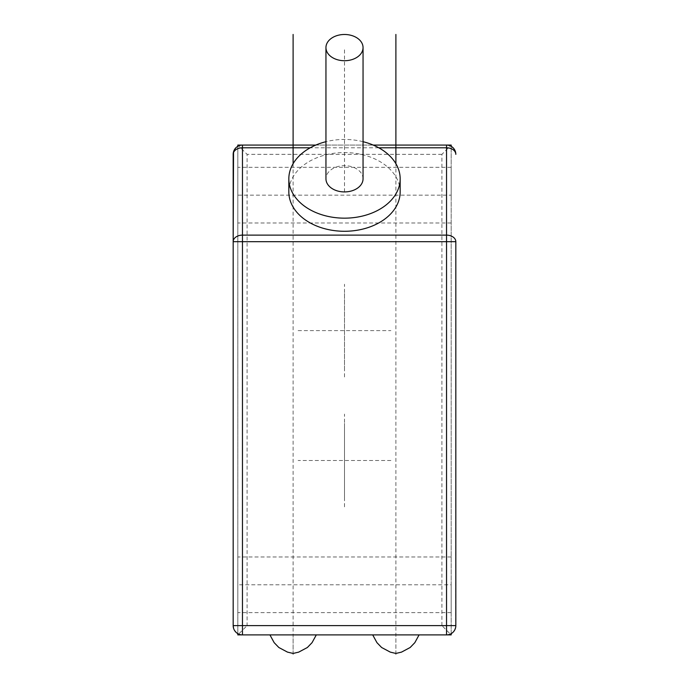 <?xml version="1.0" encoding="UTF-8"?>
<svg xmlns="http://www.w3.org/2000/svg" width="689" height="689" viewBox="0 0 689 689"><rect width="100%" height="100%" fill="white"/><g stroke="black" fill="none" stroke-linecap="round" stroke-linejoin="round"><path stroke-width="0.52" stroke-dasharray="3.44 2.58" d="M455.575 627.731L455.825 241.684M455.825 154.345L455.575 152.226M453.913 148.712L453.19 147.868M236.017 147.67L237.817 146.309A9.276 9.276 0 0 1 242.459 145.069L446.541 145.069A9.276 9.276 0 0 1 451.183 146.309L451.183 633.647A9.276 9.276 0 0 1 446.541 634.888L242.459 634.888M400.163 191.921A55.663 39.359 0 0 0 344.5 152.562A55.663 39.359 0 0 0 288.837 191.921M233.175 241.684L233.175 625.612M233.554 151.726L234.553 149.487M237.817 146.309L237.817 633.647L236.017 632.287M234.553 630.469L233.554 628.23M451.183 633.647L452.647 632.597M453.19 632.089L453.913 631.245M293.109 634.888L269.916 634.888L316.303 634.888L293.109 634.888L293.109 653.439M395.891 634.888L419.084 634.888L372.697 634.888L395.891 634.888L395.891 653.439M441.907 625.612L441.907 154.345L451.183 145.069L451.183 634.888L441.907 625.612L247.093 625.612L247.093 154.345L237.817 145.069L237.817 634.888L247.093 625.612M451.183 584.789L451.183 612.624L451.183 556.962L451.183 584.789L237.817 584.789L237.817 612.624L237.817 584.789M451.183 195.168L451.183 167.332L451.183 195.168L237.817 195.168L237.817 222.995L237.817 167.332L237.817 195.168M373.18 145.069L315.82 145.069M363.051 141.693A55.663 39.359 0 0 0 325.949 141.693M363.051 178.804A18.551 13.117 0 0 0 344.5 165.679A18.551 13.117 0 0 0 325.949 178.804M344.5 191.921L344.5 47.61M293.109 163.689L293.109 654.55M395.891 654.55L395.891 163.689M390.887 460.485L298.113 460.485M344.5 506.863L344.5 414.098M344.5 497.587L344.5 423.373M298.113 330.608L390.887 330.608M344.5 376.986L344.5 284.221M344.5 293.497L344.5 367.711M378.769 147.79L310.231 147.79M441.907 154.345L247.093 154.345M451.183 612.624L237.817 612.624M451.183 556.962L237.817 556.962M451.183 222.995L237.817 222.995M451.183 167.332L237.817 167.332"/><path stroke-width="1.03" d="M455.825 241.684L446.541 241.684L446.541 235.121A9.276 6.563 0 0 1 455.825 241.684L455.825 625.612A9.276 9.276 0 0 1 446.541 634.888L242.459 634.888A9.276 9.276 0 0 1 237.817 633.647L237.817 634.888L242.459 634.888A9.276 9.276 0 0 1 233.175 625.612L233.175 241.684A9.276 6.563 0 0 1 242.459 235.121L242.459 147.79A9.276 6.563 180 0 0 233.175 154.345L233.175 241.684L233.554 151.726M455.575 152.226L454.912 150.34M454.869 150.254L453.913 148.712M453.19 147.868L451.183 146.309L451.183 145.069L446.541 145.069A9.276 9.276 0 0 1 455.825 154.345A9.276 6.563 180 0 0 446.541 147.79L446.541 145.069L451.183 145.069M325.949 141.693A55.663 39.359 0 0 0 288.837 178.804L288.837 191.921A55.663 39.359 0 0 0 344.5 231.28A55.663 39.359 0 0 0 400.163 191.921L400.163 178.804A55.663 39.359 0 0 0 363.051 141.693M234.553 149.487L236.017 147.67M236.017 632.287L234.553 630.469M233.554 628.23L233.175 625.612L242.459 625.612L242.459 634.888L237.817 634.888M446.541 634.888L451.183 634.888L446.541 634.888L446.541 625.612L455.825 625.612M378.769 147.79L446.541 147.79L446.541 235.121L242.459 235.121L242.459 241.684L446.541 241.684L446.541 625.612L242.459 625.612L242.459 241.684L233.175 241.684M452.647 632.597L453.19 632.089M453.913 631.245L454.869 629.703M454.912 629.617L455.575 627.731M451.183 634.888L451.183 633.647M446.541 145.069L373.18 145.069M315.82 145.069L237.817 145.069L242.459 145.069L242.459 147.79L310.231 147.79M233.175 154.345A9.276 9.276 0 0 1 242.459 145.069M237.817 146.309L237.817 145.069M288.837 178.804A55.663 39.359 0 0 0 344.5 218.163A55.663 39.359 0 0 0 400.163 178.804M325.949 47.61L325.949 178.804A18.551 13.117 0 0 0 344.5 191.921A18.551 13.117 0 0 0 363.051 178.804L363.051 47.61A18.551 13.117 0 0 0 344.5 34.484A18.551 13.117 0 0 0 325.949 47.61A18.551 13.117 0 0 0 344.5 60.727A18.551 13.117 0 0 0 363.051 47.61M293.109 34.45L293.109 163.689M395.891 163.689L395.891 34.45M269.916 634.888L274.162 642.656L278.838 647.505L287.502 652.121L293.109 653.439L298.707 652.121L307.38 647.505L312.057 642.656L316.303 634.888M419.084 634.888L414.838 642.656L410.162 647.505L401.498 652.121L395.891 653.439L390.293 652.121L381.62 647.505L376.943 642.656L372.697 634.888"/></g></svg>
